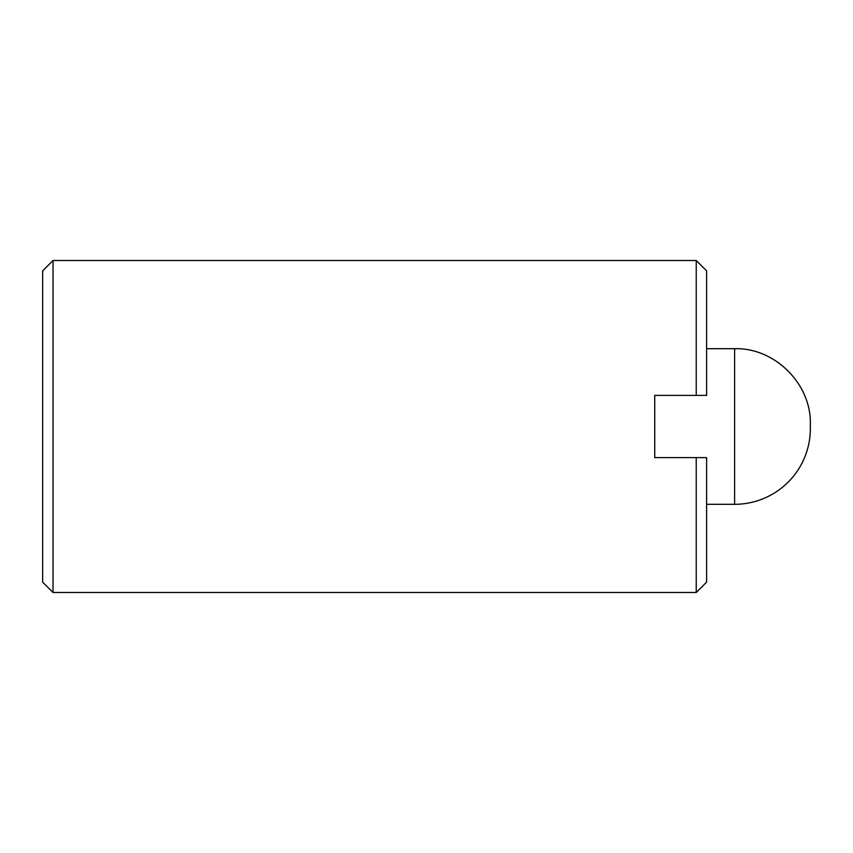 <?xml version="1.0" encoding="UTF-8"?>
<svg xmlns="http://www.w3.org/2000/svg" width="853" height="853" viewBox="0 0 853 853"><rect width="100%" height="100%" fill="white"/><g stroke="black" fill="none" stroke-linecap="round" stroke-linejoin="round"><path stroke-width="1.28" d="M696.229 395.376L706.604 395.376L706.604 270.881L696.229 260.506L696.229 395.376L654.731 395.376L654.731 457.624L696.229 457.624L696.229 592.494L706.604 582.119L706.604 457.624L696.229 457.624M53.025 592.494L42.65 582.119L42.65 270.881L53.025 260.506L53.025 592.494L696.229 592.494M810.35 428.579A75.736 75.736 0 0 1 734.614 504.304L734.614 348.696C774.876 347.48 811.555 384.17 810.35 424.421L810.35 428.579L810.35 424.421M53.025 260.506L696.229 260.506M706.604 504.304L734.614 504.304M706.604 348.696L734.614 348.696"/></g></svg>
